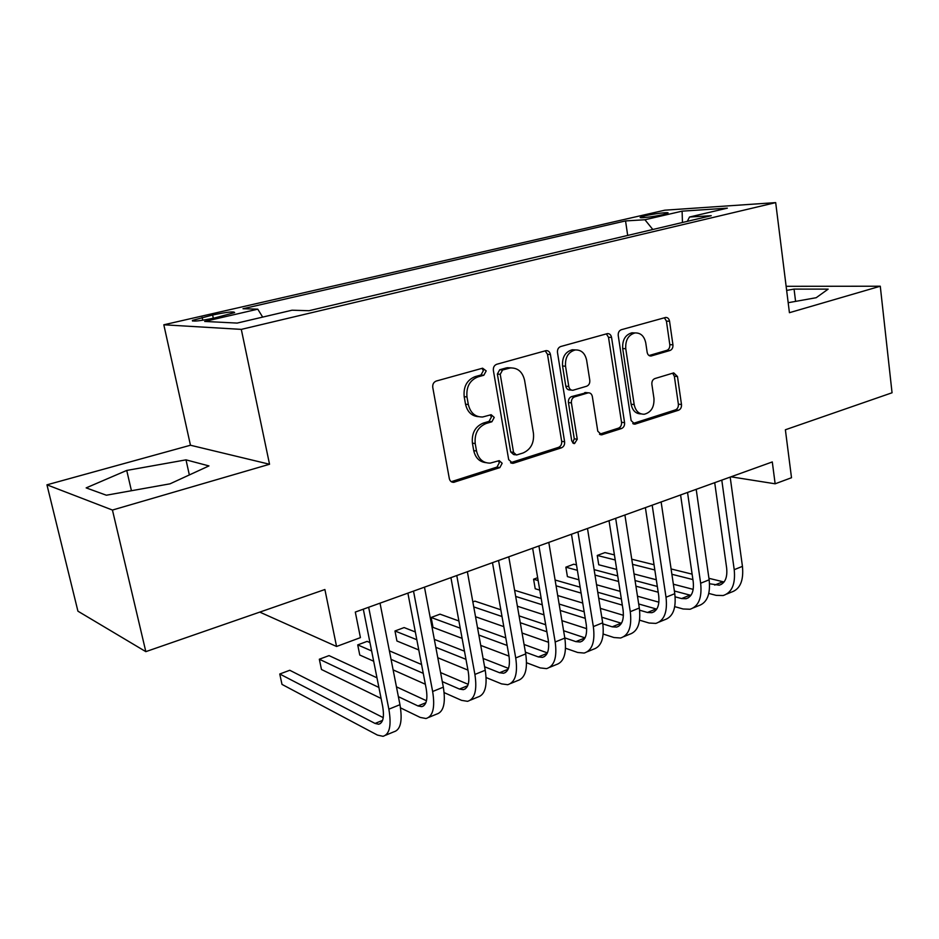 <?xml version="1.0" encoding="UTF-8"?>
<svg xmlns="http://www.w3.org/2000/svg" width="939" height="939" viewBox="0 0 939 939"><rect width="100%" height="100%" fill="white"/><g stroke="black" fill="none" stroke-linecap="round" stroke-linejoin="round"><path stroke-width="1.41" d="M486.202 370.893L482.599 368.194L436.283 381.034C433.642 382.103 432.468 384.227 432.762 387.408L449.312 478.561C449.934 481.073 451.377 482.329 453.654 482.341L499.841 467.622L502.165 463.256L499.219 460.638L490.217 463.127C483.069 463.138 478.503 459.112 476.543 451.049L475.216 443.595C474.359 433.665 477.974 426.975 486.062 423.524L491.895 421.764L494.243 417.409L491.144 414.709L482.693 416.986C475.216 417.139 470.427 412.984 468.326 404.545L466.988 396.974C466.108 386.915 469.758 380.225 477.939 376.903L483.831 375.248L486.202 370.893M478.421 416.67C471.648 416.071 467.352 411.916 465.521 404.193L464.183 396.645C463.303 386.622 466.953 379.943 475.111 376.633L480.991 374.99L483.362 370.647L482 368.358M451.26 481.707L497.001 467.082L499.325 462.739L498.363 460.849M485.756 462.634C479.418 461.847 475.404 457.821 473.726 450.567L472.411 443.126C471.554 433.231 475.157 426.552 483.233 423.113L489.055 421.365L491.402 417.022L490.252 414.932M645.304 215.759L640.316 217.32C638.367 218.587 654.131 216.733 663.063 214.608L667.946 213.083C669.765 211.815 654.143 213.669 645.304 215.759M669.976 350.505C672.136 349.59 673.122 347.688 672.934 344.801L669.554 321.22C669.002 318.638 667.688 317.382 665.598 317.464L621.313 329.718C619.059 330.645 618.026 332.594 618.238 335.563L631.125 420.566L634.905 424.17L678.58 410.214C680.705 409.24 681.679 407.338 681.491 404.498L677.477 376.516L673.733 372.889L654.859 378.57C652.675 379.532 651.678 381.457 651.877 384.344L653.955 398.394C654.354 407.139 651.126 412.421 644.295 414.24C638.954 414.287 635.586 411.059 634.177 404.568L625.761 348.733C625.292 340.153 628.367 334.883 634.999 332.934C640.691 332.735 644.283 336.092 645.774 342.993L647.147 352.301C647.699 354.825 649.002 356.069 651.067 356.01L669.976 350.505L666.854 350.341C669.014 349.414 669.988 347.524 669.8 344.648L666.42 321.126L664.401 317.769M112.445 510.053L269.54 464.253L190.464 445.239L46.95 484.829L112.445 510.053L145.827 651.643L324.894 589.516L336.561 646.478L360.423 637.628L355.306 612.064L772.292 461.941L775.144 483.796L791.507 477.728L785.38 429.769L892.05 392.772L880.277 286.219L786.143 286.313M269.54 464.253L241.3 329.378L775.684 202.613L789.429 312.699L880.277 286.219M550.442 354.519C549.808 351.843 548.341 350.54 546.04 350.623L496.743 364.273C494.231 365.283 493.104 367.349 493.374 370.471L508.68 459.629L512.835 463.338L513.656 463.173L561.44 447.833C563.799 446.776 564.855 444.757 564.621 441.776L550.442 354.519L547.484 354.32L545.207 350.834M560.7 346.526L607.392 333.615C609.587 333.533 610.972 334.8 611.559 337.43L624.576 422.656C624.775 425.567 623.766 427.515 621.524 428.536L601.664 434.839L597.779 431.201L592.345 396.551C591.77 394.016 590.42 392.784 588.284 392.819L574.586 396.88C572.25 397.901 571.194 399.897 571.417 402.89L577.25 439.252L574.527 443.572L571.757 441.013L557.484 352.548C557.25 349.508 558.318 347.5 560.7 346.526M145.827 651.643L77.925 611.183L46.95 484.829M214.573 317.969L234.644 312.593C234.234 311.243 226.898 312.053 212.625 315.011L192.389 320.41C192.671 321.795 200.066 320.974 214.573 317.969M241.3 329.378L163.82 324.788L664.753 210.195L775.684 202.613M627.686 235.431L625.55 220.923L243.013 308.731L257.779 309.177L262.674 317.1M625.55 220.923L644.929 219.749L682.101 211.158L727.361 208.153L689.496 217.026L711.234 215.7L308.99 310.715L292.076 310.21L237.133 323.086L204.679 321.443L257.779 309.177M190.464 445.239L163.82 324.788M730.988 476.812L775.144 483.796M259.774 612.111L336.561 646.478M689.496 217.026L687.336 221.346M652.828 229.503L644.929 219.749M682.101 211.158L682.453 222.496M170.041 483.82L208.963 465.92L186.004 459.852L126.73 470.439L86.165 487.881L106.353 495.217L170.041 483.82M788.185 302.698L816.202 297.71L828.151 289.13L794.065 289.095L786.647 290.409M131.437 490.733L126.73 470.439M189.349 474.946L186.004 459.852M795.579 301.384L794.065 289.095M510.546 462.727L558.494 447.375C560.841 446.318 561.898 444.3 561.675 441.342L547.484 354.32M502.576 369.989L500.229 374.321L513.563 452.41L516.485 455.016L523 453.009C530.77 449.546 534.256 442.997 533.458 433.337L524.608 380.412C522.577 371.856 517.8 367.701 510.276 367.959L502.576 369.989L499.701 369.755L497.365 374.062L500.229 374.321M515.265 454.816L513.61 454.535L510.699 451.929L497.365 374.062M511.25 367.865L507.389 367.712L505.769 368.053L508.656 368.288M499.701 369.755L505.769 368.053M599.493 434.229L618.496 428.137C620.726 427.128 621.735 425.179 621.524 422.28L608.507 337.289L606.359 333.873M586.629 392.655L571.605 396.575C569.269 397.584 568.212 399.58 568.447 402.561L574.281 438.818L577.25 439.252M572.59 442.785L574.281 438.818M586.629 360.189C585.032 353.158 581.253 349.742 575.267 349.954C568.248 351.972 564.996 357.395 565.536 366.233L568.788 386.481C569.374 389.051 570.759 390.307 572.943 390.26L586.64 386.234C588.964 385.236 590.009 383.253 589.786 380.272L586.629 360.189M575.478 349.918L572.285 349.766C565.266 351.785 562.027 357.196 562.555 365.999L565.536 366.233M571.546 390.119L569.961 389.967C567.778 390.014 566.405 388.758 565.806 386.199L562.555 365.999M649.049 355.541L666.854 350.341M634.823 332.922L631.912 332.805C625.304 334.754 622.228 340 622.698 348.557L625.761 348.733M641.079 413.899C635.809 413.864 632.499 410.648 631.114 404.24L622.698 348.557M632.78 423.559L675.458 409.874C677.582 408.911 678.557 407.01 678.369 404.181L674.355 376.269L672.629 373.182M383.241 717.642L289.764 670.27L279.763 674.002L281.993 684.402L377.408 735.073L382.983 736.317C389.65 734.427 391.61 725.378 388.863 709.18L368.663 607.263M385.647 735.225L393.887 731.81C400.624 729.885 402.655 720.847 399.955 704.696L380.025 603.167M363.311 609.188L382.607 706.081C384.462 716.903 383.147 722.948 378.687 724.227L375.06 723.441L279.763 674.002M400.507 707.865L420.203 717.419L426.001 718.523C432.985 716.48 435.191 707.466 432.644 691.491L413.512 591.112M428.794 717.361L436.518 714.168C443.584 712.091 445.849 703.088 443.337 687.172L424.475 587.168M407.89 593.131L426.177 688.592C427.902 699.25 426.423 705.271 421.74 706.644L417.984 705.952L398.382 696.668M426.47 700.752L396.446 686.843M376.973 677.817L329.037 655.61L319.33 659.225L321.467 669.495L381.081 698.44M378.898 687.442L319.33 659.225M444.147 692.618L461.554 700.365L467.552 701.327C474.829 699.144 477.282 690.177 474.899 674.425L456.777 575.537M470.474 700.118L477.716 697.114C485.064 694.907 487.576 685.951 485.24 670.246L467.364 571.722M450.92 577.638L468.244 671.69C469.852 682.207 468.221 688.193 463.338 689.66L459.453 689.062L442.292 681.608M468.185 684.331L440.591 672.594M421.564 664.507L389.38 650.833M369.954 642.569L367.137 641.372L357.724 644.893L359.766 655.035L373.675 661.22M423.254 673.345L391.058 659.366M371.621 650.927L357.724 644.893M393.124 669.883L425.344 684.238M486.12 677.559L501.543 683.874L507.717 684.707C515.265 682.395 517.929 673.474 515.722 657.934L498.562 560.489M510.746 683.451L517.553 680.634C525.159 678.298 527.882 669.39 525.711 653.908L508.774 556.815M492.482 562.684L508.891 655.363C510.393 665.739 508.609 671.702 503.55 673.251L499.548 672.735L484.606 666.76M508.457 668.38L483.092 658.462M464.465 651.173L434.323 639.389M415.331 631.959L404.122 627.569L394.979 630.985L396.927 640.997L418.771 649.952M465.967 659.319L435.813 647.288M416.81 639.705L394.979 630.985M437.785 657.746L467.951 670.106M526.556 662.746L540.23 667.922L546.568 668.627C554.362 666.197 557.238 657.323 555.184 641.994L538.916 545.958M549.702 667.324L556.088 664.683C563.94 662.241 566.851 653.368 564.832 638.097L548.799 542.402M532.636 548.223L548.2 639.576C549.585 649.811 547.672 655.739 542.449 657.37L538.329 656.924L525.406 652.171M547.378 652.898L524.068 644.483M505.804 637.898L477.517 627.686M458.901 620.972L440.027 614.165L431.142 617.475L433.008 627.358L462.105 638.367M507.142 645.445L478.843 635.034M460.227 628.179L431.142 617.475M480.733 645.41L509.02 656.115M565.548 648.239L577.673 652.476L584.164 653.063C592.192 650.539 595.244 641.713 593.342 626.583L577.931 531.908M587.403 651.725L593.378 649.248C601.453 646.701 604.552 637.886 602.685 622.815L587.485 528.469M571.464 534.244L586.218 624.306C587.509 634.4 585.466 640.304 580.091 641.994L575.865 641.63L564.797 637.874M585.02 637.874L563.6 630.726M545.676 624.752L519.079 615.878M500.827 609.787L474.899 601.136L472.833 601.911M546.874 631.771L520.276 622.721M502.013 616.512L473.737 606.899M475.533 616.735L503.809 626.63M522.072 633.027L548.564 642.299M603.19 634.036L613.93 637.522L620.573 638.004C628.801 635.363 632.029 626.595 630.269 611.676L615.667 518.328M623.895 636.63L629.494 634.306C637.769 631.654 641.044 622.886 639.318 608.014L624.904 515.006M609.024 520.722L623.015 609.528C624.212 619.494 622.052 625.351 616.536 627.111L612.228 626.829L602.85 623.872M621.454 623.285L601.782 617.216M584.164 611.77L559.128 604.035M541.204 598.495L514.619 590.279M585.232 618.332L560.207 610.444M542.273 604.798L515.687 596.429M517.389 606.218L543.986 614.834M561.909 620.656L586.652 628.672M639.576 620.174L649.072 623.026L655.833 623.402C664.26 620.679 667.652 611.958 666.021 597.227L652.182 505.182M659.237 621.994L664.483 619.822C672.946 617.076 676.385 608.366 674.777 593.694L661.126 501.966M645.386 507.635L658.65 595.209C659.753 605.045 657.488 610.878 651.842 612.697L647.452 612.474L639.6 610.186M656.725 609.118L638.684 603.965M621.36 599L597.756 592.239M580.138 587.192L555.102 580.009M537.66 577.708L533.587 579.222L535.218 588.753L539.772 590.126M622.322 605.139L598.73 598.249M581.1 593.096L556.064 585.795M538.141 580.56L533.587 579.222L535.218 588.753M557.696 595.526L582.732 603.061M600.361 608.366L623.402 615.303M674.754 606.641L683.134 608.988L690.012 609.258C698.616 606.453 702.161 597.779 700.647 583.236L687.536 492.447M693.487 607.815L698.393 605.796C707.044 602.955 710.623 594.305 709.145 579.809L696.198 489.336M680.587 494.947L693.17 581.347C694.203 591.054 691.832 596.852 686.057 598.73L681.597 598.566L675.141 596.817M690.904 595.361L674.378 591.007M657.323 586.464L635.057 580.537M617.721 575.912L594.117 569.633M576.487 564.938L573.788 564.21L565.853 567.179L567.414 576.593L578.929 579.809M658.192 592.216L635.926 586.182M618.59 581.476L594.997 575.079M577.368 570.302L565.853 567.179L567.414 576.593M596.547 584.751L620.151 591.359M637.487 596.206L658.896 602.192M708.804 593.436L716.175 595.361L723.159 595.537C731.927 592.65 735.613 584.035 734.216 569.68L721.786 480.122M726.704 594.07L731.293 592.18C740.096 589.269 743.805 580.666 742.444 566.358L730.178 477.094M714.708 482.669L726.633 567.907C727.584 577.485 725.119 583.248 719.251 585.185L709.532 583.765M724.039 581.992L708.933 578.318M692.125 574.163L671.103 568.952M654.025 564.726L631.759 559.21M614.411 554.914L604.962 552.578L597.251 555.454L598.742 564.762L616.7 569.445M692.912 579.574L671.89 574.281M654.823 569.973L632.546 564.351M615.209 559.984L597.251 555.454L598.742 564.762M634.036 573.952L656.302 579.762M673.369 584.211L693.193 589.375M202.742 320.234L202.131 317.417M213.317 318.251L212.625 315.011M475.111 376.633L477.939 376.903M464.183 396.645L466.988 396.974M465.521 404.193L468.326 404.545M489.055 421.365L491.895 421.764M483.233 423.113L486.062 423.524M472.411 443.126L475.216 443.595M473.726 450.567L476.543 451.049M497.001 467.082L499.841 467.622M451.812 481.566L454.57 482.153M480.991 374.99L483.831 375.248M561.675 441.342L564.621 441.776M558.494 447.375L561.44 447.833M510.793 462.669L513.656 463.173M510.699 451.929L513.563 452.41M608.507 337.289L611.559 337.43M621.524 422.28L624.576 422.656M618.496 428.137L621.524 428.536M599.622 434.311L602.357 434.687M584.704 392.643L587.708 392.936M571.605 396.575L574.586 396.88M568.447 402.561L571.417 402.89M565.806 386.199L568.788 386.481M649.506 355.787L651.537 355.916M631.114 404.24L634.177 404.568M674.355 376.269L677.477 376.516M678.369 404.181L681.491 404.498M675.458 409.874L678.58 410.214M633.003 423.712L635.55 424.029M666.42 321.126L669.554 321.22M669.8 344.648L672.934 344.801M388.863 709.18L399.955 704.696M375.06 723.441L382.584 720.377M432.644 691.491L443.337 687.172M417.984 705.952L425.872 702.736M474.899 674.425L485.24 670.246M459.453 689.062L467.692 685.705M515.722 657.934L525.711 653.908M499.548 672.735L508.105 669.237M555.184 641.994L564.832 638.097M538.329 656.924L547.191 653.321M593.342 626.583L602.685 622.815M575.865 641.63L585.009 637.91M630.269 611.676L639.318 608.014M612.228 626.829L621.137 623.191M666.021 597.227L674.777 593.694M647.452 612.474L656.079 608.953M700.647 583.236L709.145 579.809M681.597 598.566L689.965 595.15M734.216 569.68L742.444 566.358M714.708 585.079L722.83 581.769M192.53 321.056L192.389 320.41M451.577 481.895L453.654 482.341M511.062 463.021L512.835 463.338M507.389 367.712L510.276 367.959M600.244 434.64L601.664 434.839M585.279 392.525L588.284 392.819M573.471 443.408L574.527 443.572M572.285 349.766L575.267 349.954M649.952 355.94L651.067 356.01M631.912 332.805L634.999 332.934M633.602 424.005L634.905 424.17M378.687 724.227L380.448 723.511M421.74 706.644L423.595 705.893M463.338 689.66L465.274 688.874M503.55 673.251L505.558 672.43M542.449 657.37L544.526 656.514M580.091 641.994L582.227 641.126M616.536 627.111L618.731 626.219M651.842 612.697L654.096 611.782M686.057 598.73L688.369 597.791M719.251 585.185L721.598 584.222"/></g></svg>
